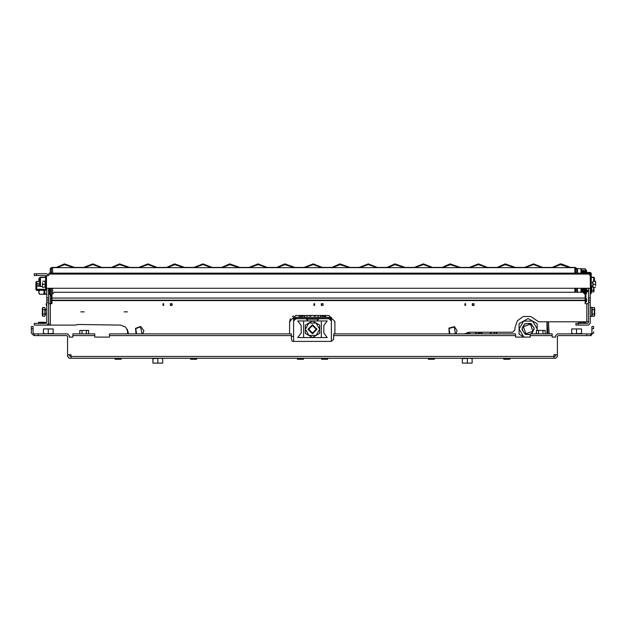 <?xml version="1.0" encoding="UTF-8"?>
<svg xmlns="http://www.w3.org/2000/svg" width="627" height="627" viewBox="0 0 627 627"><rect width="100%" height="100%" fill="white"/><g stroke="black" fill="none" stroke-linecap="round" stroke-linejoin="round"><path stroke-width="0.94" d="M50.599 273.16L48.984 273.16L49.008 274.062M593.706 281.304L593.706 277.236L591.269 277.236L591.269 275.041L589.458 275.041L589.458 273.16L591.269 273.16L590.14 273.16M290.309 321.314L289.627 321.314L290.309 321.314L290.309 318.681M289.784 320.107L290.309 320.107M295.889 318.516L295.889 317.309L293.624 317.309L293.624 318.516L331.362 318.516L331.362 341.386L333.627 339.121L331.362 341.386L292.354 341.386L291.367 339.121L291.367 333.838L109.466 333.838L109.466 336.331M293.624 341.386L293.624 318.516M331.362 318.516L331.362 317.309L329.104 317.309L329.104 318.516M79.825 330.405L88.54 330.405L79.825 330.405L79.825 333.838M536.453 330.405L545.169 330.405L536.453 330.405L536.453 333.838M591.151 333.838L591.904 333.086L591.151 333.838L591.904 333.086L591.151 333.838L557.411 333.838L555.679 335.578L555.679 337.083L552.128 337.083L555.679 337.083M591.904 326.518L591.904 328.783L593.644 328.783L593.644 326.518L591.904 326.518M33.082 333.086L33.842 333.838L33.082 333.086L33.842 333.838L33.082 333.086L33.082 326.518L31.35 326.518L31.35 331.801M33.842 333.838L67.575 333.838L69.315 335.578L69.315 337.083L72.865 337.083L72.865 336.331M71.047 355.728L71.047 354.749L69.315 354.749L69.315 355.728L71.047 356.481L71.047 358.221L69.315 358.221L67.575 356.481L67.575 336.331L66.823 335.578L33.842 335.578L31.35 333.086L31.35 328.783L33.082 328.783M552.128 337.083L552.128 333.838L530.246 333.838L530.246 337.083L515.527 337.083L515.527 333.838L333.627 333.838L333.627 339.121M94.748 336.331L94.748 333.838L72.865 333.838L72.865 337.083L69.315 337.083M586.848 333.838L586.848 335.578L558.171 335.578L557.411 336.331L557.411 356.481L555.679 358.221L553.939 358.221L553.939 356.481L554.926 356.481L555.679 355.728L555.679 354.749L553.939 354.749L553.939 355.728M586.848 335.578L591.151 335.578L590.626 335.578L593.644 332.561M196.643 358.221L196.643 359.279L190.6 359.279L190.6 358.221M327.592 358.221L327.592 359.279L321.557 359.279L321.557 358.221M509.861 358.221L509.861 359.279L503.826 359.279L503.826 358.221M434.386 358.221L434.386 359.279L428.351 359.279L428.351 358.221M303.437 358.221L303.437 359.279L297.402 359.279L297.402 358.221M121.168 358.221L121.168 359.279L115.125 359.279L115.125 358.221M590.242 288.255L590.242 323.352L588.51 325.084L575.907 325.084L575.907 323.352L587.758 323.352L588.51 322.591L588.51 288.255M594.474 281.304L594.474 277.988L593.706 277.236M585.187 303.045L585.187 302.394M50.293 268.63L51.414 267.682L50.332 268.497M42.448 286.515L40.473 286.515L40.473 277.236L39.995 277.706M48.561 288.255L48.561 323.352L46.821 325.084L34.219 325.084L34.219 323.352L46.069 323.352L46.821 322.591L46.821 288.255M42.448 282.73L42.448 285.755L42.448 282.73M42.448 287.276L42.448 285.755L42.448 287.276L45.089 287.268L45.089 281.225L42.714 281.225M38.898 281.46L38.898 278.819L39.54 277.706L38.898 279.783L39.329 281.46M39.43 290.332L38.898 292.198L39.54 294.267L38.898 293.162L38.898 290.332M38.898 290.52L36.593 290.309M40.473 286.515L39.72 285.763L39.72 278.098L40.473 277.346L45.583 277.346M585.187 270.104L585.187 268.74L581.715 268.74L581.715 270.112M585.116 303.233L585.187 293.875M576.738 269.767L576.738 268.818L576.738 269.767L577.357 270.104M574.849 273.16L574.849 267.533L570.907 267.533L561.337 263.873L551.768 267.533L543.131 267.533M52.558 273.16L52.558 267.533L55.897 267.533M48.937 294.243L49.69 293.883M39.72 284.971L36.672 284.971L36.672 286.21L40.159 286.21M46.821 289.282L36.672 289.282L36.672 290.019L46.821 290.019M48.561 289.282L48.561 290.019M36.656 281.672L36.672 283.38L39.72 283.38M588.055 290.364L587.679 291.712L587.679 290.364M48.749 289.282L48.749 293.914L48.561 290.332M36.664 281.476L35.919 282.213L35.919 289.76L36.672 290.019M49.878 288.404L49.878 294.29L49.125 294.29L49.125 288.255M50.27 291.837L50.27 303.123L50.27 291.837M52.558 267.776L51.398 267.721L50.27 268.858L50.27 273.16L50.293 268.779L50.975 267.894L52.558 267.682M49.721 288.255L50.27 288.404L50.27 299.972M580.963 292.253L580.963 288.255M580.963 273.16L580.963 268.685L577.491 268.685L577.491 273.16M577.491 292.253L577.491 288.255M585.947 288.255L585.947 302.214L585.187 302.214M585.187 269.759L585.947 270.104L584.881 270.3L584.881 273.16M586.551 298.734L586.551 301.611L585.947 302.214M585.947 269.759L586.551 270.37L586.551 273.16L589.458 273.16L51.242 273.16M594.098 287.354L594.02 289.839M585.163 288.255L585.163 293.875L586.488 293.53L586.551 288.255L587.295 288.255M576.738 292.253L576.738 288.255L576.738 292.253M576.738 273.16L576.738 268.928L576.738 273.16M574.998 292.253L574.998 288.255M574.998 273.16L574.998 267.8L576.738 268.928M574.849 292.253L574.849 288.255M52.558 292.981L52.558 288.255M51.955 296.179L50.293 295.199L50.293 288.255M586.19 303.727L588.51 303.727L585.116 303.727L585.116 294.518L582.851 292.253L54.22 292.253L51.955 294.518L51.955 303.727L48.561 303.727L51.046 303.727M590.242 291.571L591.002 291.571L591.002 293.836L590.242 293.836L591.002 293.836M46.868 288.255L591.269 288.255L590.368 288.255L590.242 275.041M595.65 285.849L595.65 282.832L595.65 285.849M595.65 281.311L595.65 282.832L595.65 281.311L593.009 281.304L593.009 287.354L595.384 287.354M591.292 316.455L590.242 316.447L591.723 316.431L591.723 307.301L590.242 307.301M592.178 307.52L594.302 307.52L594.741 308.296L594.741 315.459L594.302 316.235L594.302 307.52L592.178 307.52L592.178 316.235L594.302 316.235M594.02 287.354L594.02 291.194L593.573 291.963L591.684 291.963L591.794 286.515M36.484 275.496L34.219 275.496L34.219 273.764L46.821 273.764L48.561 275.472L48.984 274.595L47.848 275.723L36.484 275.496L36.484 273.764M48.561 323.352L48.561 325.084L45.089 325.084M45.34 308.594L44.893 308.594L45.34 308.594L44.893 308.594L45.34 308.594L45.34 315.162L44.893 315.162M42.769 316.235L42.322 315.459L42.322 308.296L42.769 307.52L42.769 316.235L44.893 316.235L44.893 307.52L42.769 307.52L44.893 307.52M38.67 322.294L45.465 322.294L45.465 322.976L38.67 322.976L38.67 322.294L38.294 323.352M574.975 267.651L576.738 268.701L575.586 267.651L575.602 273.16M45.583 286.139L45.583 282.369M51.414 288.255L51.43 303.358M577.381 292.253L577.381 288.255M577.381 273.16L577.491 270.127M580.963 269.767L581.621 269.767L580.963 270.104M581.637 292.253L581.637 288.255M581.637 273.16L581.637 270.104L581.919 273.16M581.919 292.253L581.919 288.255M582.232 292.253L582.232 288.255M582.232 273.16L581.919 270.3M582.804 292.253L582.804 288.255M582.804 273.16L582.804 271.17L582.232 271.17M583.118 292.268L583.118 288.255M583.118 273.16L583.118 270.3L583.565 270.151L583.682 273.16M583.682 292.409L583.682 288.255M584.003 292.566L584.003 288.255M584.003 273.16L583.682 270.3M584.129 292.652L584.568 292.809L584.568 288.255M584.568 273.16L584.568 271.17L584.003 271.17M584.881 293.522L584.881 288.255M585.163 273.16L585.163 270.104M585.947 273.16L585.947 270.104L586.551 270.707M575.602 292.253L575.602 288.255M51.414 273.16L51.414 267.8L52.558 267.8M591.269 282.44L592.86 282.44L592.86 286.218L591.269 286.218M591.23 292.746L591.684 291.963L591.23 292.746L591.23 288.255M586.096 323.352L578.549 323.352L586.096 323.352L578.549 323.352L578.925 322.294L585.72 322.294L578.925 322.294M530.403 324.167L523.357 326.667L525.857 333.705L532.903 331.205L530.403 324.167M316.517 329.238L312.497 333.258L308.476 329.238L312.497 325.217L316.517 329.238M317.027 329.238L312.497 324.708L307.967 329.238L312.497 333.768L317.027 329.238M312.497 325.46L308.719 329.238L312.497 333.008L316.267 329.238L312.497 325.46M464.505 333.838L469.129 332.255L512.659 332.255L514.924 329.99L514.924 327.952L517.236 320.844L523.294 316.463L530.763 316.478L538.64 321.839L586.018 321.839M48.561 325.084L75.334 325.084L78.234 324.504L120.58 325.084L125.643 327.035L128.088 331.879L128.464 333.838M84.222 311.878L80.82 311.878L84.222 311.878M127.469 311.878L124.075 311.878L127.469 311.878M449.269 333.838L448.924 328.078L454.52 326.651L457.107 330.742L455.884 333.838M136.051 333.838L135.495 328.376L140.62 326.401L143.881 330.742L142.658 333.838M449.81 333.838L449.12 328.454L454.356 326.996L455.343 333.838M136.592 333.838L135.722 328.736L140.511 326.761L142.125 333.838M587.295 288.404L587.758 288.255M587.499 274.062L588.628 274.062M45.583 275.723L45.583 288.255L46.492 288.255L46.492 275.723L45.583 275.723L46.868 275.723M589.458 274.438L590.242 274.516M588.628 273.16L586.37 273.16M579.873 273.16L577.608 273.16M590.368 274.062L48.984 274.062L48.984 274.595M591.269 288.255L591.269 273.16M533.24 330.75L532.652 331.989M523.02 327.122L523.529 326.04M527.119 323.603L528.224 323.516M537.12 330.068L537.19 328.932L537.19 330.068M535.74 333.838L536.453 332.506M523.6 336.777L519.07 334.167L519.07 328.932L523.6 336.777M519.07 328.932L519.07 323.704L523.6 321.095L519.07 328.932M531.884 333.603L534.118 328.901M534.047 328.015L531.1 323.728M530.293 323.352L525.105 323.759M524.376 324.269L522.252 327.796L522.142 328.963M522.213 329.849L525.16 334.136M525.967 334.52L530.246 334.544M537.19 328.932L532.66 321.095L523.6 321.095L528.13 318.477L537.19 323.704L537.19 328.932M532.009 325.052L530.403 323.336L528.694 323.477M531.414 333.838L534.032 329.089L533.938 327.85L530.669 323.603L525.308 323.744L524.29 324.449L522.228 328.783L522.322 330.021L525.042 333.972L526.171 334.505L529.023 334.277M532.856 326.283L534.11 328.101L533.263 330.703M526.704 323.634L524.423 324.175L523.067 327.012M522.918 327.325L522.095 329.065L523.122 331.174M522.824 327.521L523.075 326.996L522.824 327.521M523.953 332.381L525.222 334.23L527.566 334.395M524.25 332.819L523.921 332.341L524.25 332.819M532.613 332.075L533.209 330.821M533.185 330.876L533.436 330.351M531.649 333.838L532.629 332.036M525.222 334.23L525.857 334.528L525.222 334.23M531.038 323.642L530.403 323.336L531.038 323.642M525.003 323.767L524.423 324.175L525.003 323.767M522.095 329.065L522.15 329.763L522.095 329.065M467.46 332.443L470.603 333.838M546.995 333.838L546.995 321.839M549.072 333.838L548.437 321.839M293.365 316.008L292.253 316.478L293.334 316.071M560.287 263.912L551.642 267.651L560.287 263.912L571.032 267.651L560.287 263.912M505.19 263.912L496.545 267.651L505.19 263.912L515.935 267.651L505.19 263.912M450.092 263.912L441.447 267.651L450.092 263.912L460.837 267.651L450.092 263.912M394.994 263.912L386.35 267.651L394.994 263.912L405.74 267.651L394.994 263.912M339.897 263.912L331.252 267.651L339.897 263.912L350.642 267.651L339.897 263.912M284.799 263.912L276.162 267.651L284.799 263.912L295.552 267.651L284.799 263.912M229.701 263.912L221.065 267.651L229.701 263.912L240.454 267.651L229.701 263.912M174.612 263.912L165.967 267.651L174.612 263.912L185.357 267.651L174.612 263.912M119.514 263.912L110.869 267.651L119.514 263.912L130.259 267.651L119.514 263.912M543.256 267.651L533.561 263.873L523.866 267.651M488.159 267.651L478.464 263.873L468.769 267.651M433.061 267.651L423.366 263.873L413.671 267.651M377.963 267.651L368.268 263.873L358.573 267.651M322.874 267.651L313.179 263.873L303.484 267.651M267.776 267.651L258.081 263.873L248.386 267.651M212.678 267.651L202.983 263.873L193.288 267.651M157.581 267.651L147.886 263.873L138.191 267.651M102.483 267.651L92.788 263.873L83.093 267.651M64.416 263.912L55.772 267.651L64.416 263.912L75.162 267.651L64.416 263.912M331.362 337.687L331.362 319.119L330.351 319.119M294.643 319.119L293.624 319.119L293.624 336.409L291.367 336.409M316.079 335.445L319.668 329.238L316.079 323.03L308.907 323.03L305.325 329.238L308.907 335.445L316.079 335.445L312.497 337.514L305.325 333.376L305.325 325.099L312.497 320.953L319.668 325.099L319.668 333.376L316.079 335.445M303.64 320.946L297.778 320.946L301.172 325.476L301.172 333.023L297.778 337.553L303.64 337.553L303.64 320.946L327.216 320.946L323.814 325.476L323.814 333.023L327.216 337.553L321.353 337.553L321.353 320.946M303.64 337.553L321.353 337.553M295.889 317.309L329.104 317.309M316.784 320.946L318.986 318.743L329.104 318.743L331.362 321.008M293.624 321.008L295.889 318.743L306.007 318.743L308.21 320.946M162.675 358.221L162.722 358.66L160.293 358.221L152.91 358.66L152.863 358.221L152.91 363.127L152.91 358.66M157.863 358.66L157.863 363.127L162.722 363.127L162.722 358.66M157.863 363.127L152.91 363.127M472.123 358.221L472.17 358.66L469.741 358.221L462.365 358.66L462.311 358.221L462.365 363.127L462.365 358.66M467.319 358.66L467.319 363.127L472.17 363.127L472.17 358.66M467.319 363.127L462.365 363.127M88.54 333.838L88.54 330.405M86.361 333.838L86.361 330.405M82.004 333.838L82.004 330.405M53.193 328.932L43.381 328.932L43.428 333.838L43.381 333.399L45.81 333.838L53.193 333.399L53.24 333.838L53.193 328.932L53.193 333.399M48.24 328.932L48.24 333.399M581.519 328.932L571.706 328.932L571.753 333.838L571.706 333.399L574.136 333.838L581.519 333.399L581.566 333.838L581.519 328.932L581.519 333.399M576.566 328.932L576.566 333.399M545.169 333.838L545.169 330.405M542.99 333.838L542.99 330.405M538.632 333.838L538.632 330.405M94.748 337.083L109.466 337.083L94.748 337.083M591.904 333.086L591.904 328.783M34.367 335.578L34.367 333.838L34.367 335.578L33.842 335.578M593.644 333.086L593.644 331.801M67.575 354.749L71.047 354.749L71.047 356.481L553.939 356.481L553.939 354.749L557.411 354.749M71.047 358.221L553.939 358.221M590.626 333.838L590.626 335.578L591.151 335.578M45.583 277.236L40.473 277.236M45.089 287.276L42.714 287.276M45.089 284.243L42.714 284.243M44.18 290.332L44.18 294.329L46.821 294.329M44.635 290.332L45.113 294.329L46.821 293.992M39.54 294.267L43.537 294.267L44.18 292.198L43.655 290.332M39.54 277.706L40.112 277.706M38.898 290.473L36.711 290.473M594.474 278.098L593.706 277.346L591.269 277.346M36.672 284.971L36.672 283.38M36.672 289.282L36.672 286.21M46.821 290.332L36.366 290.207M45.583 277.463L40.473 277.463L39.72 278.216M594.474 278.216L593.706 277.463L591.269 277.463M289.627 321.463L289.627 333.838L289.627 321.463L295.662 315.428L328.877 315.428L334.912 321.463L334.912 333.838M585.116 300.176L51.955 300.176L585.116 300.176M50.293 325.084L51.046 325.084L50.293 325.084L50.293 303.727L48.561 303.727L50.293 303.727M170.395 303.727L172.111 303.727L172.111 305.459L170.395 305.459L170.395 303.727M472.303 303.727L474.012 303.727L474.012 305.459L472.303 305.459L472.303 303.727M321.353 303.727L323.062 303.727L323.062 305.459L321.353 305.459L321.353 303.727M465.508 305.459L465.508 303.727L464.96 303.727L464.96 305.459L465.508 305.459M163.608 305.459L163.608 303.727L163.051 303.727L163.051 305.459L163.608 305.459M314.558 305.459L314.558 303.727L314.009 303.727L314.009 305.459L314.558 305.459M321.729 305.459L321.729 303.727M465.132 305.459L465.132 303.727M472.68 305.459L472.68 303.727M163.232 305.459L163.232 303.727M170.779 305.459L170.779 303.727M314.182 305.459L314.182 303.727M46.821 305.459L46.241 305.459L46.241 303.727L46.821 303.727L46.241 303.727M46.617 305.459L46.617 303.727M127.367 329.324L127.681 333.838M591.002 291.571L591.002 288.255M593.009 284.344L595.384 284.344M593.009 281.319L595.384 281.319M592.178 314.056L594.302 314.056M594.639 311.878L594.302 309.699L592.178 309.699M593.573 291.963L593.73 287.354M591.684 290.223L593.573 290.223M591.684 286.735L593.009 286.735M588.51 290.473L588.055 290.473M591.002 273.16L590.242 272.4L586.551 272.4L588.816 272.4L588.816 273.16M586.551 272.4L587.679 272.4L586.551 272.4M587.679 272.4L587.679 273.16M588.51 300.176L590.242 300.176M575.907 325.084L575.907 323.352L578.172 323.352L578.172 325.084M580.053 322.294L580.053 323.352M46.069 323.352L46.821 322.591L46.069 323.352M48.561 300.176L46.821 300.176M44.893 309.699L42.769 309.699L42.432 311.878M44.893 314.056L42.769 314.056M50.066 325.084L50.066 323.352M588.51 303.727L586.778 303.727L586.778 321.839L588.51 321.839M586.018 303.727L586.778 303.727M322.443 317.309L322.537 316.016L321.667 315.577L319.558 317.309M318.602 317.309L317.865 316.8L318.265 315.428M315.593 315.428L315.287 316.133L313.892 315.914L313.79 315.428M311.204 315.428L311.094 315.914L309.707 316.133L309.401 315.428M306.728 315.428L307.128 316.8L306.391 317.309M305.427 317.309L303.327 315.577L302.457 316.016L302.551 317.309M494.679 332.255L493.465 333.838M478.863 333.838L477.649 332.255M479.059 333.838L480.548 332.255L482.657 333.838M489.679 333.838L491.787 332.255M497.023 332.255L496.098 333.838L497.023 332.255M476.23 333.838L475.305 332.255L476.23 333.838M488.198 332.255L484.13 332.255L488.198 332.255M300.427 315.428L298.562 317.309M326.432 317.309L324.567 315.428M300.599 315.428L298.711 317.309L300.599 315.428M326.283 317.309L324.386 315.428L326.283 317.309M589.458 273.16L48.984 273.16M548.993 333.838L548.359 321.839M547.833 333.838L547.152 321.839M547.559 333.838L546.995 322.192M560.342 264.665L552.802 267.651L560.342 264.665L569.88 267.651M514.783 267.651L505.244 264.665L497.705 267.651M459.685 267.651L450.147 264.665L442.607 267.651M404.587 267.651L395.049 264.665L387.51 267.651M349.49 267.651L339.952 264.665L332.412 267.651M294.392 267.651L284.854 264.665L277.314 267.651M229.764 264.665L222.217 267.651L229.764 264.665L239.295 267.651M184.197 267.651L174.667 264.665L167.119 267.651M129.099 267.651L119.569 264.665L112.021 267.651M542.104 267.651L533.561 264.633L525.026 267.651M487.007 267.651L478.464 264.633L469.929 267.651M431.909 267.651L423.366 264.633L414.831 267.651M376.811 267.651L368.268 264.633L359.733 267.651M321.714 267.651L313.179 264.633L304.636 267.651M266.616 267.651L258.081 264.633L249.538 267.651M211.518 267.651L202.983 264.633L194.441 267.651M156.421 267.651L147.886 264.633L139.343 267.651M101.323 267.651L92.788 264.633L84.245 267.651M74.002 267.651L64.471 264.665L56.924 267.651M306.384 319.119L318.61 319.119M530.246 335.578L552.128 335.578M333.627 335.578L515.527 335.578M109.466 335.578L291.367 335.578M72.865 335.578L94.748 335.578M38.145 333.838L38.145 335.578M585.116 300.552L51.955 300.552M585.116 298.068L51.955 298.068M127.916 333.838L127.547 329.731M590.242 297.911L588.51 297.911M588.51 302.441L590.242 302.441M46.821 297.911L48.561 297.911M48.561 302.441L46.821 302.441M496.772 332.255L495.824 333.838M476.512 333.838L475.556 332.255M483.566 332.255L488.762 332.255M302.426 315.428L300.247 317.309M324.747 317.309L322.568 315.428M588.51 290.364L586.551 290.364M586.065 269.884L586.535 270.355M575.602 267.572L574.849 267.721M574.849 267.423L570.782 267.423M551.901 267.423L543.006 267.423M524.125 267.423L515.684 267.423M496.803 267.423L487.908 267.423M469.027 267.423L460.586 267.423M441.706 267.423L432.81 267.423M413.93 267.423L405.489 267.423M386.608 267.423L377.713 267.423M358.832 267.423L350.391 267.423M331.511 267.423L322.615 267.423M303.734 267.423L295.293 267.423M276.413 267.423L267.517 267.423M248.637 267.423L240.196 267.423M221.315 267.423L212.42 267.423M193.539 267.423L185.098 267.423M166.218 267.423L157.322 267.423M138.442 267.423L130.001 267.423M111.12 267.423L102.225 267.423M83.344 267.423L74.903 267.423M56.022 267.423L52.558 267.423M52.558 267.572L51.414 267.572M45.34 309.613L46.821 309.613L45.34 309.613M42.322 308.296L42.769 307.52M44.18 293.162L43.537 294.267M585.187 268.74L581.715 268.74L585.187 268.74M580.963 268.685L577.491 268.685L580.963 268.685M576.558 268.207L576.738 268.818M523.992 267.533L515.809 267.533M496.67 267.533L488.033 267.533M468.894 267.533L460.712 267.533M441.573 267.533L432.936 267.533M413.796 267.533L405.614 267.533M386.475 267.533L377.838 267.533M358.707 267.533L350.517 267.533M331.385 267.533L322.748 267.533M303.609 267.533L295.419 267.533M276.288 267.533L267.651 267.533M248.511 267.533L240.329 267.533M221.19 267.533L212.553 267.533M193.414 267.533L185.231 267.533M166.092 267.533L157.455 267.533M138.316 267.533L130.134 267.533M110.995 267.533L102.358 267.533M83.219 267.533L75.036 267.533M48.937 294.29L48.561 293.914M36.672 281.46L39.72 281.46M48.749 293.914L49.125 294.29M49.878 293.162L50.27 293.162M50.45 303.727L50.27 303.123M586.551 291.712L587.679 291.712M45.583 286.515L45.089 286.515M582.804 271.17L583.118 270.3M584.568 292.809L584.732 293.256M584.568 271.17L584.881 270.3M577.381 270.104L576.738 270.104M574.849 267.651L52.558 267.651M593.009 286.515L591.269 286.515M49.721 288.404L49.267 288.255M591.723 308.594L592.178 308.594L591.723 308.594M594.741 308.296L594.302 307.52M591.723 315.162L592.178 315.162M588.51 290.52L588.055 290.52M584.583 322.294L584.583 322.976M585.72 322.976L585.72 322.294M45.34 314.143L46.821 314.143M45.842 323.352L45.465 322.294M493.661 332.255L494.625 332.349"/></g></svg>
